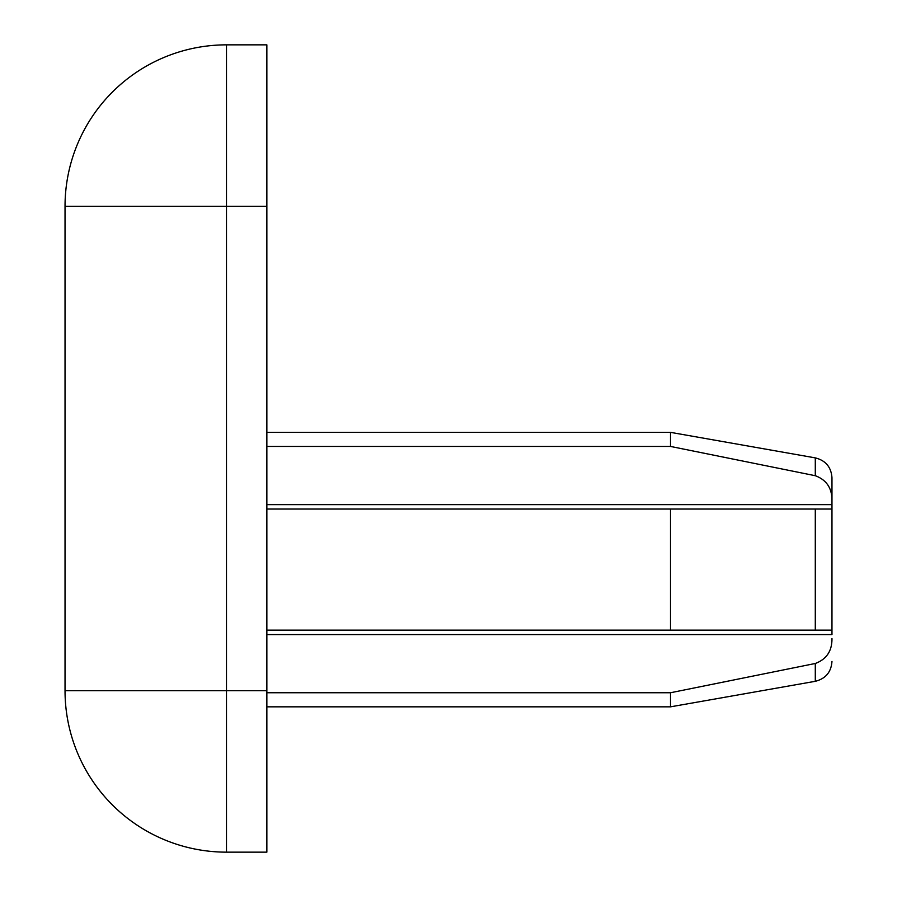 <?xml version="1.0" encoding="UTF-8"?>
<svg xmlns="http://www.w3.org/2000/svg" width="897" height="897" viewBox="0 0 897 897"><rect width="100%" height="100%" fill="white"/><g stroke="black" fill="none" stroke-linecap="round" stroke-linejoin="round"><path stroke-width="1.35" d="M815.295 630.143L815.295 509.048L670.508 509.048L831.968 509.048L831.968 630.143L266.858 630.143M266.858 690.69L266.858 44.85L226.493 44.85L226.493 852.15L266.858 852.15L266.858 690.69L65.032 690.69L65.032 206.31A161.46 161.46 0 0 1 226.493 44.85M65.032 690.69A161.46 161.46 0 0 0 226.493 852.15A161.46 161.46 0 0 1 65.032 690.69M815.295 475.713L815.295 457.885C825.644 460.486 831.205 467.113 831.968 477.753L831.968 500.548C832.068 488.181 826.518 479.906 815.295 475.713L670.508 446.437L266.858 446.437M670.508 446.437L670.508 432.354L266.858 432.354M670.508 432.354L815.295 457.885C825.644 460.486 831.205 467.113 831.968 477.753L831.968 504.63L266.858 504.63M831.968 504.63L831.968 509.048M266.858 634.56L831.968 634.56L831.968 630.143L670.508 630.143L670.508 509.048L266.858 509.048M815.295 663.477L815.295 681.305L670.508 706.836L670.508 692.753L815.295 663.477C826.496 659.306 832.057 651.031 831.968 638.642L831.968 638.63M670.508 692.753L266.858 692.753M266.858 206.31L65.032 206.31M670.508 706.836L266.858 706.836M815.295 681.305C825.644 678.704 831.205 672.077 831.968 661.437C831.205 672.077 825.644 678.704 815.295 681.305"/></g></svg>
